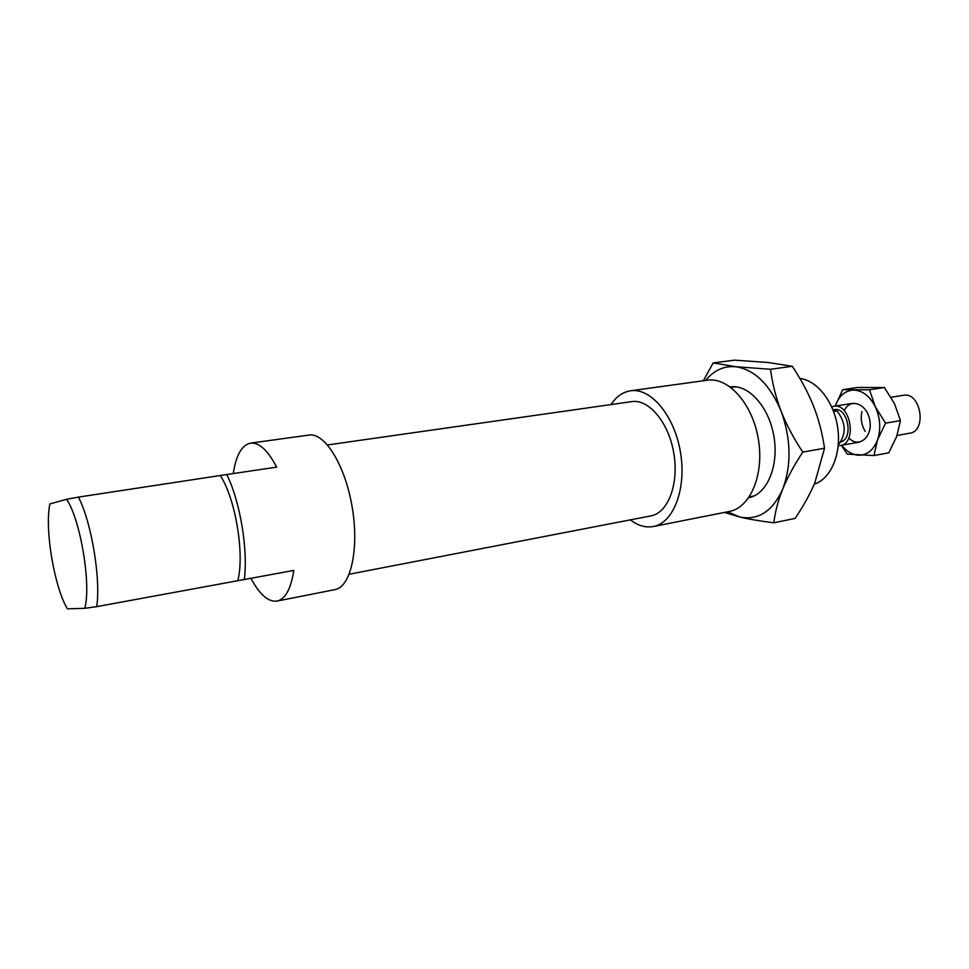 <?xml version="1.0" encoding="UTF-8"?>
<svg xmlns="http://www.w3.org/2000/svg" width="969" height="969" viewBox="0 0 969 969"><rect width="100%" height="100%" fill="white"/><g stroke="black" fill="none" stroke-linecap="round" stroke-linejoin="round"><path stroke-width="1.45" d="M84.763 608.314L96.682 606.655C100.994 579.159 91.474 521.976 78.416 497.109L66.582 499.301C80.451 519.36 91.425 585.191 84.763 608.314L67.358 608.847L66.328 606.969C54.107 584.61 45.192 531.472 49.443 506.339L49.867 503.928L66.582 499.301M96.682 606.655L293.801 570.414C290.918 588.898 285.346 599.121 277.061 601.083C268.304 602.173 259.631 594.627 251.032 578.445M799.897 378.491C817.267 380.308 834.357 402.305 837.797 428.407C841.407 454.497 830.639 479.061 814.263 484.137M610.979 404.582C616.284 396.587 622.825 391.997 630.589 390.786C650.793 387.539 674.448 415.604 680.456 452.196C686.718 488.739 673.516 522.994 653.36 526.518C645.633 527.911 637.953 525.707 630.322 519.881M630.589 390.786L707.382 380.211C728.397 376.868 752.562 403.794 758.352 439.127C764.408 474.41 750.357 507.744 729.403 511.45L653.36 526.518M233.263 473.562C236.061 455.139 241.826 445.001 250.559 443.124L309.026 435.069C324.772 432.331 345.279 465.362 352.195 507.272C359.329 549.157 350.73 587.069 334.959 589.612L277.061 601.083M250.559 443.124C259.123 442.276 267.807 450.282 276.637 467.131L226.794 474.519C240.227 501.857 248.185 549.702 244.285 579.716M226.794 474.519L78.416 497.109M220.629 476.021C235.54 499.301 244.563 553.553 237.95 580.152M327.546 444.953L631.752 401.614C648.842 398.816 668.767 422.532 673.818 453.31C679.087 484.052 668.004 512.976 650.926 515.896L349.24 574.229M838.342 444.202L838.888 444.105C846.506 433.627 845.901 422.581 837.046 410.965L833.619 411.51M833.328 410.771L837.046 410.965M832.952 409.814L834.103 409.633C847.56 406.544 854.125 438.388 840.753 441.985M831.705 406.859L833.631 406.35C850.661 402.571 857.541 443.548 840.196 445.534L838.221 445.679M891.02 397.266L903.314 395.316C920.744 391.512 927.394 431.12 909.673 433.216L897.04 435.456M773.819 522.8C759.95 521.056 748.577 519.13 739.722 517.01C758.242 520.668 772.584 511.366 782.722 489.079C778.192 500.258 775.224 511.499 773.819 522.8L795.161 518.379C803.592 505.757 810.132 493.936 814.796 482.901L824.546 448.235C822.293 433.022 818.611 418.996 813.536 406.132C808.449 393.269 801.363 379.993 792.291 366.294L767.884 362.467L734.49 360.153L713.184 362.927L735.846 366.73C724.013 365.701 713.923 370.279 705.553 380.466M727.586 511.814L739.722 517.01L724.437 512.431M703.324 380.769L713.184 362.927M735.846 366.73L770.5 369.274C772.511 384.124 776.06 398.102 781.135 411.207C769.846 384.548 754.742 369.722 735.846 366.73M781.135 411.207C786.234 424.313 793.441 437.94 802.768 452.099C793.938 465.592 787.264 477.911 782.722 489.079C791.625 465.023 791.092 439.066 781.135 411.207M802.768 452.099L824.546 448.235M770.5 369.274L792.291 366.294M730.178 386.897C748.347 383.978 769.059 406.726 773.928 436.51C779.04 466.259 766.903 494.517 748.771 497.691M848.82 437.927C858.655 448.671 872.839 437.225 869.799 420.425C867.194 403.552 850.043 397.363 844.253 410.735M841.758 445.268C846.591 451.409 852.126 454.727 858.352 455.224C867.085 455.309 873.493 450.185 877.575 439.841C881.063 428.964 880.312 417.93 875.31 406.75C869.762 396.067 862.592 390.507 853.786 390.071C845.113 390.507 838.912 395.849 835.193 406.096L842.691 389.708L869.459 389.792L875.31 406.75L885.533 423.15L877.575 439.841L873.99 455.563L847.257 454.11L841.322 445.34M861.901 411.546C860.424 418.596 861.538 425.221 865.232 431.399M873.99 455.563L888.791 452.814L896.7 436.45L900.443 420.607L894.496 403.649L884.37 387.503L857.48 387.479L842.691 389.708M885.533 423.15L900.443 420.607M869.459 389.792L884.37 387.503M749.328 496.879L754.088 495.958M730.965 387.479L735.774 386.801M840.196 445.534L859.564 442.106M833.631 406.35L853.059 403.274"/></g></svg>
